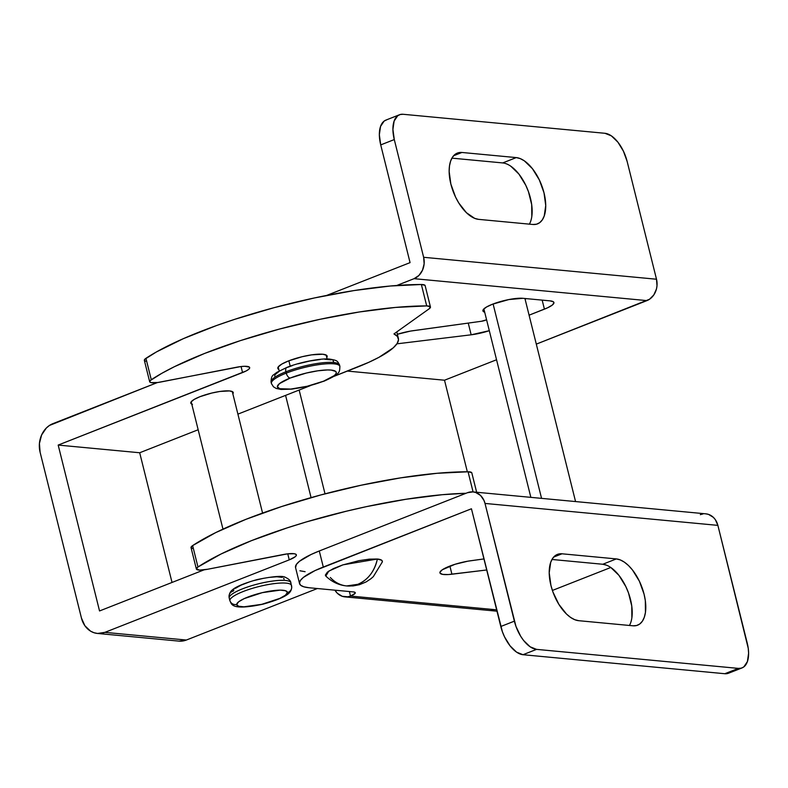 <?xml version="1.0" encoding="UTF-8"?>
<svg xmlns="http://www.w3.org/2000/svg" width="788" height="788" viewBox="0 0 788 788"><rect width="100%" height="100%" fill="white"/><g stroke="black" fill="none" stroke-linecap="round" stroke-linejoin="round"><path stroke-width="1.18" d="M473.027 491.909A16.942 14.125 95.4 0 1 485.014 503.434L717.878 525.369A16.942 14.125 -84.6 0 0 705.9 513.845L473.027 491.909A16.942 14.125 95.4 0 0 467.442 492.717L319.288 550.979A56.47 12.125 166 0 0 295.549 567.567L299.558 583.622A56.47 12.125 -14 0 0 309.103 587.75L353.349 591.916A11.298 2.423 -14 0 1 355.26 592.743A11.298 2.423 -14 0 1 350.512 596.053L349.389 591.542L350.512 596.053L496.637 609.823L350.512 596.053L355.092 593.374L355.033 592.409L353.349 591.916L309.103 587.75L303.922 586.833L300.671 585.277L299.479 583.12L300.395 580.47L303.39 577.407L315.062 570.561L471.441 508.772L500.794 626.499L514.367 621.161L485.014 503.434L483.97 500.41L480.503 495.416L475.656 492.461L472.938 491.899L467.442 492.717L319.288 550.979L323.297 567.035L471.441 508.772L502.389 631.74L504.527 636.842L510.053 645.845L516.534 652.119L522.986 654.71L536.559 649.371L738.376 668.391L724.802 673.72L522.986 654.71L724.802 673.72L728.526 673.218M629.454 625.465A35.293 17.957 68.5 0 0 626.844 588.784A35.293 17.957 68.5 0 0 602.761 564.257L551.974 559.47L602.761 564.257L606.711 565.252M610.818 567.498L618.925 575.339L625.839 586.587L628.509 592.96L631.759 606.011L631.868 617.792M610.798 567.478L552.398 590.448L610.798 567.478M483.94 558.928L467.786 561.194L455.05 564.277L442.285 569.783L439.97 572.206L440.068 573.171L442.718 574.393L448.293 574.55L486.698 569.98L451.918 574.216L449.889 566.06L451.918 574.216A22.586 4.846 -14 0 1 439.94 572.866A22.586 4.846 -14 0 1 471.795 560.603L483.94 558.928M344.917 596.871A16.942 14.125 95.4 0 1 334.92 590.182L337.451 593.364L342.297 596.319L347.784 596.792L350.512 596.053A16.942 14.125 95.4 0 1 344.917 596.871L496.282 611.124A16.942 14.125 -84.6 0 0 496.972 611.173L496.381 611.133M285.581 395.379L311.073 497.622L285.581 395.379M410.065 262.631L326.656 295.431L410.065 262.631L380.722 144.903L410.065 262.631M526.345 298.632L525.084 299.125L526.345 298.632M386.672 119.845L384.14 121.086L380.545 126.415L379.343 134.778L380.722 144.903L394.286 139.565L392.916 129.439L394.118 121.076L397.713 115.757L400.245 114.506L403.141 114.28L604.957 133.29L403.141 114.28A28.23 14.371 -111.5 0 0 399.477 114.752L385.913 120.091A28.23 14.371 68.5 0 0 380.722 144.903L394.286 139.565A28.23 14.371 -111.5 0 1 399.477 114.752M451.918 158.142L502.705 162.929L516.268 157.59L461.935 152.468L458.311 152.764L455.149 154.32L452.558 157.098L450.657 160.979L449.505 165.815L449.15 171.429L450.864 184.087L455.533 197.03L458.774 202.979L466.427 212.711L474.671 218.365L478.611 219.359L532.944 224.482L536.569 224.196L539.741 222.63L542.321 219.862L544.232 215.971L545.729 205.52L544.015 192.863L539.347 179.93L532.432 168.681L524.335 160.841L520.218 158.595L516.268 157.59A35.293 17.957 -111.5 0 1 542.814 188.647A35.293 17.957 -111.5 0 1 537.524 223.881A35.293 17.957 -111.5 0 1 532.944 224.482L478.611 219.359A35.293 17.957 -111.5 0 1 452.076 188.312A35.293 17.957 -111.5 0 1 457.355 153.079A35.293 17.957 -111.5 0 1 461.935 152.468L516.268 157.59L502.705 162.929L451.918 158.142M510.762 166.169L518.868 174.02L525.773 185.259L528.443 191.642L531.703 204.693L531.811 216.473M656.502 279.228L423.639 257.292L394.286 139.565L423.639 257.292A16.942 14.125 95.4 0 1 414.074 278.676L646.938 300.612A16.942 14.125 -84.6 0 0 656.502 279.228L423.639 257.292L424.141 263.842L422.496 270.205L418.96 275.416L414.074 278.676L646.938 300.612L536.303 344.129L649.509 299.263L653.804 294.948L656.443 289.048L657.005 285.778L656.502 279.228L627.159 161.501L656.502 279.228M604.957 133.29L611.409 135.881L617.89 142.155L623.416 151.158L627.159 161.501A28.23 14.371 -111.5 0 0 604.957 133.29M496.558 359.752L444.511 380.22L347.39 371.079L444.511 380.22L467.333 471.785L444.511 380.22L496.558 359.752M396.788 285.473L414.074 278.676L396.788 285.473M486.59 319.78L481.458 321.268L410.42 331.098L397.359 334.289A22.586 4.846 -14 0 1 414.429 330.507L481.458 321.268A4.236 0.906 -14 0 0 485.438 320.233L486.59 319.78M396.896 343.834L471.165 334.801L489.309 330.684A22.586 4.846 -14 0 1 471.165 334.801L396.896 343.834M529.083 315.18L547.709 307.744L552.378 305.005L553.944 302.71L553.462 301.853L550.093 300.868L522.927 298.307L508.841 299.558L492.411 304.247L486.432 307.064L483.251 309.625L483.359 311.546L484.689 312.186A22.586 4.846 -14 0 1 482.916 310.886A22.586 4.846 -14 0 1 497.77 302.365A22.586 4.846 -14 0 1 522.927 298.307L550.093 300.868A22.586 4.846 -14 0 1 553.915 302.513A22.586 4.846 -14 0 1 544.419 309.152L529.083 315.18M325.02 493.83L299.144 390.04L325.02 493.83M299.558 583.622A56.47 12.125 -14 0 1 323.297 567.035L319.288 550.979L311.063 554.506L299.391 561.351L296.396 564.415L295.559 567.606M299.913 570.778L305.104 571.694M536.559 649.371L530.107 646.781L523.626 640.506L520.681 636.271L515.963 626.401L485.014 503.434L717.878 525.369L748.236 648.288L748.6 653.222L747.398 661.585L743.813 666.914L741.272 668.155L738.376 668.391L536.559 649.371A28.23 14.371 -111.5 0 1 514.367 621.161L500.794 626.499A28.23 14.371 68.5 0 0 522.986 654.71L536.559 649.371M633.01 625.8L636.635 625.514L639.797 623.958L642.387 621.18L644.288 617.3L645.441 612.463L645.333 600.673L644.072 594.191L639.413 581.249L632.498 570L628.519 565.567L624.391 562.159L620.274 559.913L616.334 558.919L562.002 553.797L558.367 554.082L555.205 555.639L552.624 558.416L550.714 562.297L549.216 572.758L550.93 585.415L552.93 591.975L558.83 604.298L566.483 614.029L570.611 617.437L574.728 619.683L578.678 620.688L633.01 625.8L578.678 620.688A35.293 17.957 -111.5 0 1 552.132 589.631A35.293 17.957 -111.5 0 1 557.421 554.397A35.293 17.957 -111.5 0 1 562.002 553.797L553.659 557.077L562.002 553.797L616.334 558.919A35.293 17.957 -111.5 0 1 642.87 589.966A35.293 17.957 -111.5 0 1 637.59 625.199A35.293 17.957 -111.5 0 1 633.01 625.8M742.04 667.909A28.23 14.371 -111.5 0 1 738.376 668.391L724.802 673.72A28.23 14.371 68.5 0 0 728.467 673.247L742.04 667.909A28.23 14.371 -111.5 0 0 747.231 643.097L717.878 525.369L715.317 519.637L713.367 517.352L708.52 514.397L705.802 513.835M703.024 513.924L700.305 514.653M491.111 609.39L493.662 610.572M468.249 323.09L471.165 334.801L468.249 323.09M542.164 300.12L544.419 309.152L542.164 300.12M529.398 224.147A35.293 17.957 68.5 0 0 526.778 187.465A35.293 17.957 68.5 0 0 502.705 162.929M453.602 155.748L461.935 152.468L453.602 155.748M602.761 564.257L616.334 558.919L602.761 564.257M191.76 404.096A21.877 4.698 -14 0 1 190.785 403.121A21.877 4.698 -14 0 1 199.985 396.689A21.877 4.698 -14 0 1 221.418 391.262A21.877 4.698 -14 0 1 233.248 392.532A21.877 4.698 -14 0 1 232.844 393.852L232.815 391.892L229.544 390.927L219.911 391.459L211.755 393.054L199.985 396.689L194.193 399.418L191.11 401.9L191.218 403.761L192.479 404.362M288.516 360.924A25.413 5.457 -14 0 1 313.407 354.62A25.413 5.457 -14 0 1 327.138 356.097A25.413 5.457 -14 0 1 326.764 357.506L326.646 355.349L322.844 354.236L311.654 354.856L302.178 356.708L288.516 360.924L281.789 364.095L278.213 366.972L277.8 368.173L278.824 369.464A25.413 5.457 -14 0 1 277.829 368.39A25.413 5.457 -14 0 1 288.516 360.924M179.053 641.127L186.382 640.033L104.883 632.36A22.586 18.833 95.4 0 1 97.426 633.444L178.935 641.117A22.586 18.833 -84.6 0 0 186.382 640.033L317.377 588.528L186.382 640.033L104.883 632.36L289.255 559.854L295.224 556.742L296.337 555.412L296.042 554.378L294.357 553.747L287.512 553.856L207.559 569.271L199.423 570.098L196.35 568.798L197.965 567.005L221.083 553.984L251.323 540.716L286.999 527.94L306.266 521.952L346.316 511.225L366.538 506.615L405.987 499.267L442.275 494.706L466.013 493.278A176.453 37.893 -14 0 0 197.965 567.005L192.636 545.601L191.011 547.394L192.371 548.487M97.426 633.444A22.586 18.833 95.4 0 1 81.45 618.068L40.09 452.194L81.45 618.068L84.868 625.721L90.522 631.119L93.93 632.705L97.554 633.453L104.883 632.36L289.255 559.854L287.748 553.826L289.255 559.854A16.942 3.635 -14 0 0 296.377 554.88A16.942 3.635 -14 0 0 282.951 554.585L207.559 569.271A14.115 3.034 -14 0 1 196.37 569.025A14.115 3.034 -14 0 1 197.965 567.005L192.636 545.601A14.115 3.034 166 0 0 191.031 547.621L196.37 569.025M40.09 452.194A22.586 18.833 95.4 0 1 52.855 423.668L157.423 382.544L49.427 425.471L46.334 428.022L41.616 434.966L39.43 443.457L40.09 452.194M424.968 285.305L421.363 284.507L390.247 286.014L353.95 290.575L314.51 297.933L274.096 307.665L234.972 319.248L216.572 325.533L183.377 338.653L156.517 351.891L144.765 359.279L144.628 360.766L145.672 361.209M149.671 381.737A14.115 3.034 -14 0 0 160.86 381.993L236.252 367.297A16.942 3.635 -14 0 1 249.678 367.592A16.942 3.635 -14 0 1 242.556 372.566L241.059 366.548L242.556 372.566L58.184 445.072L99.544 610.956L204.112 569.832L99.544 610.956L58.184 445.072L139.693 452.755L198.152 429.755L139.693 452.755L58.184 445.072L246.092 370.981L248.525 369.454L249.638 368.124L249.343 367.1L244.733 366.282L240.823 366.568L157.797 382.495L151.01 382.613L149.966 382.17L150.104 380.683L161.855 373.295L174.394 366.706L204.634 353.428L240.301 340.652L279.435 329.069L319.849 319.337L359.289 311.979L395.586 307.418L426.702 305.911L430.307 306.709L429.135 308.827L393.961 333.915L397.438 336.486L398.501 339.707L397.113 343.509L393.32 347.784L378.939 357.328L368.725 362.342L333.935 376.369L356.826 367.366A98.815 21.217 -14 0 0 398.364 338.338A98.815 21.217 -14 0 0 393.961 333.915L429.135 308.827A14.115 3.034 -14 0 0 430.455 306.995A14.115 3.034 -14 0 0 426.702 305.911L421.363 284.507A176.453 37.893 166 0 0 145.938 358.323A14.115 3.034 166 0 0 144.342 360.333L149.671 381.737A14.115 3.034 -14 0 1 151.276 379.727L145.938 358.323L151.276 379.727A176.453 37.893 -14 0 1 426.702 305.911L421.363 284.507A14.115 3.034 166 0 1 425.126 285.591L430.455 306.995M310.827 385.45L237.907 414.133L310.827 385.45M139.693 452.755L172.03 582.45L139.693 452.755M471.667 472.593L468.062 471.785L436.936 473.302L400.649 477.863L361.2 485.211L320.795 494.953L281.661 506.536L245.984 519.312L215.754 532.58L192.636 545.601A176.453 37.893 166 0 1 468.062 471.785L473.076 491.909L468.062 471.785A14.115 3.034 166 0 1 471.815 472.879L476.651 492.244M325.966 576.215L325.346 575.102L327.384 572.127L333.442 568.572L342.613 564.966L359.062 560.642L369.395 559.135L377.363 559.017A33.884 28.24 95.4 0 1 357.86 584.312C368.006 579.879 374.507 571.448 377.363 559.017L342.987 564.838L328.823 571.083L325.808 576.077C331.886 581.918 338.84 585.208 346.671 585.937L357.86 584.312A33.884 28.24 95.4 0 1 346.671 585.937A33.884 28.24 95.4 0 1 330.349 577.505M346.671 585.937L353.103 585.927L359.417 584.706L366.056 581.958L370.823 578.816L373.335 576.619L382.288 561.992A29.343 6.304 166 0 0 377.363 559.017L381.747 560.298L382.357 561.42L381.885 562.799M288.861 360.796L290.211 366.184L288.861 360.796M271.387 382.791A35.293 7.575 -14 0 1 285.916 371.788L286.251 373.128L285.916 371.788A35.293 7.575 166 0 0 271.082 382.15C271.062 378.033 271.978 375.541 273.83 374.655L276.795 372.369L286.822 367.444C300.878 361.722 322.725 357.979 329.906 359.121C337.747 360.589 337.284 360.786 339.569 365.08A35.293 7.575 166 0 0 320.48 363.022A35.293 7.575 166 0 0 285.916 371.788A4.945 2.512 -111.5 0 1 286.793 367.464A4.945 2.512 68.5 0 0 285.916 371.788A35.293 7.575 -14 0 1 339.175 364.342M339.51 365.681A35.293 7.575 166 0 0 286.251 373.128A35.293 7.575 -14 0 1 320.815 364.361A35.293 7.575 -14 0 1 339.904 366.42L339.569 365.08M290.132 378.063A30.348 6.521 -14 0 1 331.137 370.074A30.348 6.521 -14 0 1 323.513 381.205A4.945 2.512 68.5 0 0 324.193 381.106A4.945 2.512 -111.5 0 1 323.513 381.205L334.211 375.63L335.816 373.985L336.309 372.557L335.678 371.404L331.137 370.074L327.414 369.946L317.771 370.813L306.453 373.019L290.132 378.063L279.445 383.638L277.337 386.711L279.72 388.711L290.752 389.075L307.192 386.258L323.513 381.205A30.348 6.521 -14 0 1 282.508 389.193A30.348 6.521 -14 0 1 290.132 378.063A4.945 2.512 -111.5 0 1 286.251 373.128A4.945 2.512 68.5 0 0 290.132 378.063M339.904 366.42C339.441 372.36 340.869 373.571 324.154 381.126L306.571 386.524L291.718 389.144L281.04 389.449L276.145 388.425L273.426 386.79L271.417 383.49A35.293 7.575 -14 0 1 286.251 373.128A35.293 7.575 166 0 0 271.801 384.229M286.793 367.464A4.945 2.512 -111.5 0 1 287.472 367.366L292.535 365.524M298.041 363.82L309.546 361.062L320.233 359.495M324.745 359.249L331.255 359.86M333.009 360.697L333.649 361.859M274.667 376.014L275.16 374.586L279.435 371.138M290.861 582.775L291.727 587.454C291.028 591.355 291.028 596.329 263.064 604.15C229.83 611.114 231.81 603.628 229.899 600.82A31.766 6.816 -14 0 1 229.85 600.377A31.766 6.816 -14 0 1 260.06 586.272A31.766 6.816 -14 0 1 291.53 585.454A31.766 6.816 -14 0 1 291.57 585.898A5.644 5.506 -177.2 0 1 287.423 592.537A26.112 5.605 -14 0 1 261.764 604.327A26.112 5.605 -14 0 1 236.676 604.435A5.644 5.506 -177.2 0 1 229.85 600.377L229.19 597.698A31.766 6.816 166 0 0 229.229 598.141L229.032 596.142C229.909 592.192 229.475 587.405 257.262 579.554C273.495 576.255 282.902 575.535 285.492 577.407C288.871 578.993 290.664 580.776 290.861 582.775A31.766 6.816 166 0 0 259.39 583.593A31.766 6.816 166 0 0 229.19 597.698A5.644 5.506 -177.2 0 1 233.337 591.059L233.878 589.808M222.974 529.132L191.189 401.801M284.084 579.15L283.65 578.126M282.262 577.377L276.854 576.767L268.688 577.437M263.941 578.225L254.041 580.539M249.264 581.997L240.97 585.188L235.376 588.37M229.032 596.053A5.644 5.506 2.8 0 0 229.19 597.698A31.766 6.816 -14 0 1 258.868 583.721A31.766 6.816 -14 0 1 290.792 582.559M229.19 597.698L229.85 600.377A5.644 5.506 2.8 0 0 236.676 604.435A26.112 5.605 -14 0 1 262.335 592.645A26.112 5.605 -14 0 1 287.423 592.537A5.644 5.506 2.8 0 0 291.718 587.543M291.462 585.228A31.766 6.816 166 0 0 259.538 586.4A31.766 6.816 166 0 0 229.85 600.377M236.676 604.435L238.715 601.746L244.31 598.565L262.335 592.645L280.193 590.143L285.601 590.754L287.423 592.537L285.384 595.216L279.789 598.407L261.764 604.327L243.906 606.819L238.498 606.218L236.676 604.435M541.563 498.361L493.101 303.981L541.563 498.361M396.768 331.915L398.364 338.338M326.153 355.033L327.138 358.983M271.082 382.15L271.417 383.49M278.213 366.981L279.198 370.941M229.899 600.82L229.229 598.141M262.571 513.067L232.273 391.547M530.856 497.356L483.871 308.906M575.555 501.562L524.926 298.494"/></g></svg>
